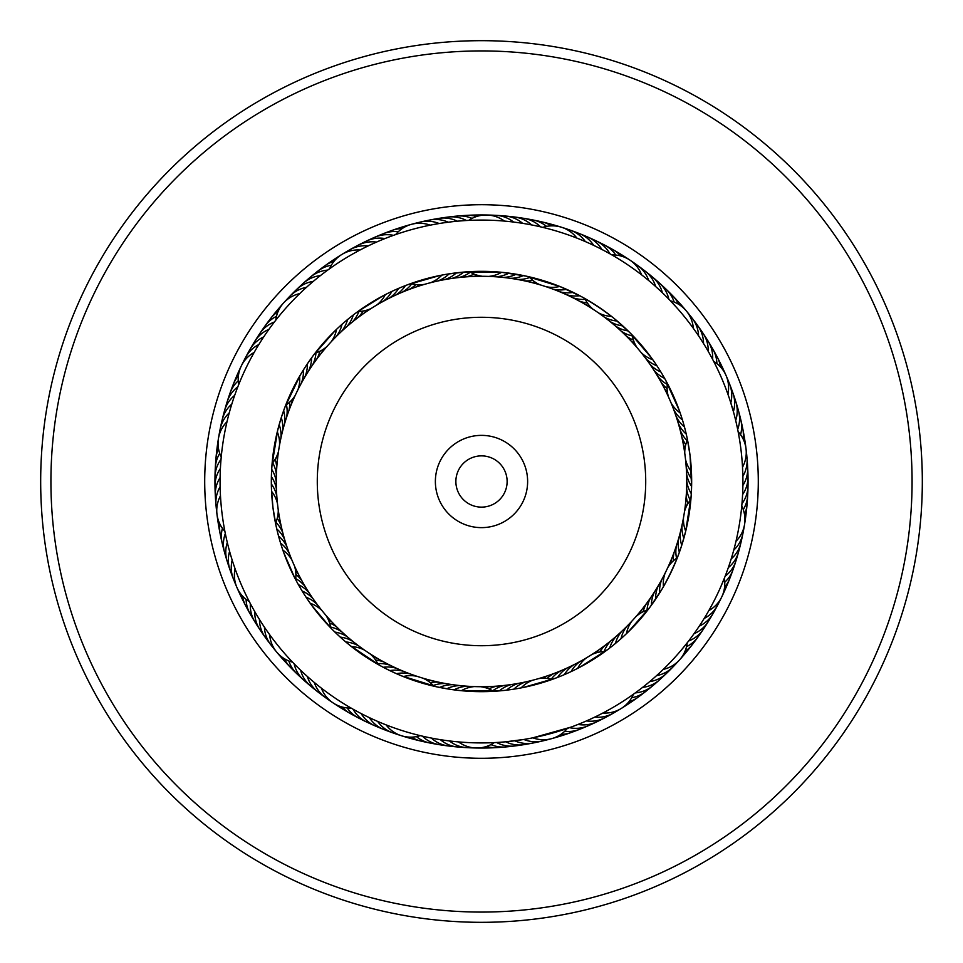 <?xml version="1.0" encoding="UTF-8"?>
<svg xmlns="http://www.w3.org/2000/svg" width="963" height="963" viewBox="0 0 963 963"><rect width="100%" height="100%" fill="white"/><g stroke="black" fill="none" stroke-linecap="round" stroke-linejoin="round"><path stroke-width="1.44" d="M276.285 481.5A205.215 205.215 0 0 1 481.5 276.285A205.215 205.215 0 0 1 686.715 481.5A205.215 205.215 0 0 1 481.5 686.715A205.215 205.215 0 0 1 276.285 481.5A205.215 205.215 0 0 1 481.5 276.285A205.215 205.215 0 0 1 686.715 481.5M435.372 481.5A46.128 46.128 0 0 0 481.5 527.628A46.128 46.128 0 0 0 527.628 481.5A46.128 46.128 0 0 0 481.5 435.372A46.128 46.128 0 0 0 435.372 481.5M455.872 481.5A25.628 25.628 0 0 0 481.5 507.128A25.628 25.628 0 0 0 507.128 481.5A25.628 25.628 0 0 0 481.5 455.872A25.628 25.628 0 0 0 455.872 481.5M536.632 742.28A266.546 266.546 0 0 1 220.72 536.632A266.546 266.546 0 0 1 426.368 220.72A266.546 266.546 0 0 1 742.28 426.368A266.546 266.546 0 0 1 536.632 742.28A266.546 266.546 0 0 0 742.28 426.368A266.546 266.546 0 0 0 426.368 220.72M572.672 912.792A440.825 440.825 0 0 1 50.208 572.672A440.825 440.825 0 0 1 390.328 50.208A440.825 440.825 0 0 1 912.792 390.328A440.825 440.825 0 0 1 572.672 912.792M570.553 902.764A430.569 430.569 0 0 1 60.236 570.553A430.569 430.569 0 0 1 392.447 60.236A430.569 430.569 0 0 1 902.764 392.447A430.569 430.569 0 0 1 570.553 902.764M232.408 402.173L231.818 404.063A30.756 30.756 54.6 0 0 221.382 424.755M229.784 410.924L229.266 412.838A30.756 30.756 -127.4 0 0 219.564 433.892M227.473 419.772L227.015 421.698A30.756 30.756 0 0 0 221.237 457.004M221.057 458.906L221.442 454.825M354.817 313.818L353.313 314.961A30.756 30.756 -90.7 0 1 346.632 326.818A30.756 30.756 0 0 0 353.313 314.961M314.817 280.113L313.324 281.365A30.756 30.756 87.3 0 0 293.354 293.137M349.039 318.344L347.571 319.547A30.756 30.756 -92.7 0 1 341.311 331.633M307.883 286.071L306.427 287.359A30.756 30.756 -94.7 0 0 286.89 299.83M343.406 323.074L341.997 324.326A30.756 30.756 85.3 0 1 336.159 336.629M301.154 292.258L299.746 293.607A30.756 30.756 0 0 0 283.519 303.044M274.599 321.714L277.127 318.488M337.953 327.998L336.581 329.298A30.756 30.756 0 0 1 331.176 341.793M311.579 357.827A30.756 30.756 0 0 1 308.509 371.092A30.756 30.756 -123.4 0 0 311.579 357.827L313.974 354.613M470.787 220.298L466.417 220.515A30.756 30.756 -55.9 0 0 443.377 218.011M488.626 276.405A30.756 30.756 0 0 0 501.615 272.3L463.709 272.096A30.756 30.756 -57.9 0 1 451.671 278.463A30.756 30.756 0 0 0 463.709 272.096M451.828 221.767L448.216 222.212A30.756 30.756 120.1 0 0 425.056 221.321M452.333 273.372L456.39 272.842A30.756 30.756 -59.9 0 1 444.593 279.631M442.763 222.971L439.176 223.536A30.756 30.756 -61.9 0 0 416.004 223.452M433.747 224.475L430.184 225.173A30.756 30.756 0 0 0 395.661 234.575M393.807 235.225L396.708 234.214M445.075 274.515L441.873 275.105A30.756 30.756 0 0 1 430.569 282.701M424.514 284.35A30.756 30.756 0 0 1 410.924 283.543L409.143 284.193M596.928 246.949L593.69 245.384A30.756 30.756 152.8 0 0 574.682 232.107M501.615 272.3L525.894 276.08L559.744 286.456L581.953 296.905C593.148 303.261 603.849 310.423 614.045 318.404L629.886 332.68L651.457 357.875M583.121 240.642L585.36 241.605A30.756 30.756 -29.2 0 0 565.907 229.001M574.646 237.235L576.909 238.114A30.756 30.756 0 0 0 542.783 227.364L538.209 226.305M542.097 227.208L544.817 227.87M668.527 397.033A30.756 30.756 0 0 1 667.395 383.467L664.59 378.327A30.756 30.756 7.5 0 1 653.793 370.021A30.756 30.756 0 0 0 664.59 378.327M705.398 346.56L703.532 343.514A30.756 30.756 -174.5 0 0 694.72 322.075M662.52 374.739L660.871 371.983A30.756 30.756 5.5 0 1 649.796 364.062M697.188 333.8L698.572 335.834A30.756 30.756 3.5 0 0 692.156 318.187M658.68 368.468L656.935 365.784A30.756 30.756 -176.5 0 1 645.583 358.248M691.891 326.349L693.348 328.335A30.756 30.756 0 0 0 670.453 300.841L667.142 297.447M669.935 300.312L677.049 308.016M654.611 362.341L652.782 359.717A30.756 30.756 0 0 1 641.177 352.59M637.157 347.763A30.756 30.756 0 0 1 632.246 335.076L629.886 332.68M736.551 538.847L735.985 541.29A30.756 30.756 0 0 0 741.763 505.984L741.967 503.721A30.756 30.756 42.3 0 0 748.01 485.93M742.678 492.683L742.593 494.597A30.756 30.756 0 0 0 747.553 471.954A30.756 30.756 -139.8 0 1 742.593 494.597M738.489 433.567L738.127 431.677A30.756 30.756 0 0 1 742.521 467.187L742.882 485.46A30.756 30.756 -141.8 0 0 747.059 462.661M742.906 479.851L742.87 476.324A30.756 30.756 36.2 0 0 747.011 458.003M275.948 525.28L272.962 507.597A210.163 210.163 0 0 0 507.597 690.038A210.163 210.163 0 0 0 690.038 455.403L691.603 486.195M684.753 453.152A30.756 30.756 0 0 1 687.486 439.814L690.038 455.403A210.163 210.163 0 0 0 455.403 272.962A210.163 210.163 0 0 0 272.962 507.597L271.506 489.722M700.643 624.036L699.246 626.155A30.756 30.756 -109 0 0 715.088 609.23M680.468 531.769A30.756 30.756 38.2 0 0 681.732 545.323L678.53 554.604C673.847 566.581 668.274 578.197 661.834 589.428L649.965 607.147L628.105 632.077M702.328 621.412L704.17 618.451A30.756 30.756 69 0 0 719.409 600.984M710.068 608.375L708.828 610.578A30.756 30.756 0 0 0 724.32 578.33L726.066 573.852M724.621 577.583L720.577 587.249M538.498 678.65A30.756 30.756 0 0 1 552.088 679.457L557.565 677.41A30.756 30.756 105.7 0 1 567.327 667.913A30.756 30.756 0 0 0 557.565 677.41M583.301 722.286L586.479 720.914A30.756 30.756 -76.3 0 0 608.953 715.244M561.489 675.845L564.378 674.63A30.756 30.756 103.7 0 1 573.792 664.795M591.655 718.579L594.785 717.098A30.756 30.756 101.7 0 0 617.054 710.634M568.242 672.92L571.071 671.608A30.756 30.756 -78.3 0 1 580.135 661.461M605.221 711.789L602.958 712.993A30.756 30.756 0 0 0 633.425 694.239L637.337 691.386M634.111 693.745L631.836 695.37M574.875 669.779L577.668 668.37A30.756 30.756 0 0 1 586.371 657.898M591.715 654.611A30.756 30.756 0 0 1 604.981 651.554L609.687 648.039A30.756 30.756 73 0 1 616.38 636.17A30.756 30.756 0 0 0 609.687 648.039M433.928 738.549L431.376 738.067A30.756 30.756 0 0 0 453.079 746.205A30.756 30.756 -41.6 0 1 431.376 738.067M438.695 739.391L440.38 739.668A30.756 30.756 -43.6 0 0 462.348 747.035M499.303 690.904A30.756 30.756 0 0 1 511.341 684.537A30.756 30.756 105.7 0 0 499.303 690.904L461.373 690.688L450.997 689.436L437.25 686.944L401.703 675.918M447.747 740.728L449.432 740.944A30.756 30.756 134.4 0 0 471.653 747.553M460.531 742.076L458.52 741.907A30.756 30.756 0 0 0 494.296 742.605L492.394 742.69M306.078 675.328L307.329 676.447A30.756 30.756 -10.8 0 0 321.835 694.54M312.963 681.335L314.251 682.418A30.756 30.756 167.2 0 0 329.382 699.993M320.053 687.113L321.377 688.148A30.756 30.756 0 0 0 351.098 708.07M353.024 709.165L349.473 707.119M224.535 529.542L225.318 533.562A30.756 30.756 -154.1 0 0 226.124 556.734M276.393 527.303L276.754 528.916A30.756 30.756 -156.1 0 1 284.771 539.918A30.756 30.756 0 0 0 276.754 528.916M228.7 548.091L229.579 551.342A30.756 30.756 21.9 0 0 231.999 574.393M278.126 534.453L278.548 536.042A30.756 30.756 -158.1 0 1 286.938 546.767M231.686 558.528L232.179 560.105A30.756 30.756 -160.1 0 0 233.371 578.847M279.703 540.183L279.956 541.05M280.101 541.531L277.777 533.093M270.085 327.733L268.93 329.334A30.756 30.756 -123.4 0 0 263.693 332.163A30.756 30.756 0 0 0 254.665 341.54A30.756 30.756 56.6 0 1 263.693 332.163M304.753 377.207A30.756 30.756 -125.4 0 0 307.366 363.845L312.71 356.298M264.837 335.22L263.742 336.869A30.756 30.756 -125.4 0 0 258.614 339.867A30.756 30.756 54.6 0 0 247.9 353.794M301.214 383.455A30.756 30.756 52.6 0 0 303.357 370.009L308.437 362.269M259.866 342.888L258.818 344.561A30.756 30.756 52.6 0 0 253.799 347.739A30.756 30.756 -127.4 0 0 243.579 362.04M297.904 389.81A30.756 30.756 0 0 0 299.565 376.304L304.368 368.396M237.969 386.464L239.486 382.66M255.147 350.713L254.16 352.434A30.756 30.756 0 0 0 238.668 384.682M285.012 406.952L300.528 374.655M391.267 236.152L394.613 234.948M382.744 239.45L384.935 238.571A30.756 30.756 -90.7 0 0 379.013 238.114A30.756 30.756 0 0 0 366.337 241.123A30.756 30.756 89.3 0 1 379.013 238.114M378.29 241.316L376.509 242.098A30.756 30.756 -92.7 0 0 370.562 241.845A30.756 30.756 87.3 0 0 354.035 247.768M369.961 245.071L368.203 245.914A30.756 30.756 85.3 0 0 362.257 245.866A30.756 30.756 -94.7 0 0 345.934 252.366M327.986 269.905L331.32 267.533M361.763 249.116L360.03 250.019A30.756 30.756 0 0 0 329.563 268.773M371.273 308.401A30.756 30.756 0 0 1 358.007 311.458L383.382 295.653M523.415 275.562A30.756 30.756 0 0 1 510.065 278.283A30.756 30.756 -57.9 0 0 523.415 275.562L529.156 276.814A30.756 30.756 0 0 0 540.147 284.843M529.253 224.475L531.6 224.933A30.756 30.756 -57.9 0 0 526.869 221.346A30.756 30.756 0 0 0 514.579 217.012A30.756 30.756 122.1 0 1 526.869 221.346M520.814 223.055L522.608 223.332A30.756 30.756 -59.9 0 0 517.745 219.913A30.756 30.756 120.1 0 0 500.628 215.953M511.75 221.839L513.556 222.056A30.756 30.756 118.1 0 0 508.572 218.806A30.756 30.756 -61.9 0 0 491.335 215.447M502.65 220.936L504.468 221.093A30.756 30.756 0 0 0 468.692 220.395M660.594 291.067L662.363 292.752A30.756 30.756 -25.2 0 0 660.317 287.167A30.756 30.756 0 0 0 652.324 276.887A30.756 30.756 154.8 0 1 660.317 287.167M646.859 279.017L648.737 280.57A30.756 30.756 150.8 0 0 646.305 275.141A30.756 30.756 -29.2 0 0 633.606 263.007M611.276 254.569L613.696 255.965M639.673 273.36L641.599 274.84M730.062 400.536L733.409 411.646A30.756 30.756 5.5 0 0 734.504 405.796A30.756 30.756 -174.5 0 0 732.879 392.868M713.342 360.728L714.618 363.207M727.077 391.893L727.908 394.216A30.756 30.756 0 0 0 713.691 361.378L711.476 357.189M665.794 380.493L679.397 410.756M679.372 552.293A30.756 30.756 0 0 1 678.59 538.702A30.756 30.756 40.2 0 0 679.372 552.293L677.314 557.794A30.756 30.756 0 0 0 667.804 567.544M729.135 565.245L728.329 567.604A30.756 30.756 40.2 0 0 732.554 563.427A30.756 30.756 0 0 0 738.585 551.883A30.756 30.756 -139.8 0 1 732.554 563.427M731.916 556.53L731.194 558.925A30.756 30.756 38.2 0 0 735.263 554.604A30.756 30.756 -141.8 0 0 741.618 538.221M686.571 473.7A30.756 30.756 38.2 0 0 691.603 486.339L691.145 496.138L685.704 531.179L681.732 545.335M734.384 547.73L733.746 550.15A30.756 30.756 -143.8 0 0 737.67 545.684A30.756 30.756 36.2 0 0 743.436 529.096M741.835 505.214L741.57 507.995M658.463 673.919L656.585 675.629A30.756 30.756 -111 0 0 662.303 673.992A30.756 30.756 69 0 0 676.122 663.158M687.714 642.165L681.106 650.302M665.072 667.612L663.266 669.381A30.756 30.756 0 0 0 687.221 642.803M547.02 739.536A30.756 30.756 101.7 0 1 529.53 741.185A30.756 30.756 -78.3 0 1 523.836 739.464L505.707 741.799A30.756 30.756 105.7 0 0 511.269 743.905A30.756 30.756 0 0 0 524.269 744.592A30.756 30.756 -74.3 0 1 511.269 743.905M570.987 727.125L532.828 737.827A30.756 30.756 0 0 0 567.351 728.413L570.987 727.125M555.326 678.265L523.439 687.426M383.274 667.287A30.756 30.756 0 0 1 396.84 668.442A30.756 30.756 138.4 0 0 383.274 667.287L378.11 664.47A30.756 30.756 0 0 0 369.816 653.672M359.62 712.764L361.137 713.559A30.756 30.756 138.4 0 0 364.676 718.338A30.756 30.756 0 0 0 375.245 725.946M403.425 671.283A30.756 30.756 136.4 0 0 389.822 670.609L381.781 666.492M367.782 716.881L369.323 717.628A30.756 30.756 136.4 0 0 373.03 722.274A30.756 30.756 -43.6 0 0 388.33 730.893M410.106 673.895A30.756 30.756 -45.6 0 0 396.491 673.703L388.306 669.863M376.076 720.721L377.652 721.407A30.756 30.756 -45.6 0 0 381.517 725.921A30.756 30.756 134.4 0 0 397.105 733.999M416.871 676.279A30.756 30.756 0 0 0 403.268 676.556L394.95 673.005M421.072 735.84L418.363 735.178M384.502 724.26L386.103 724.886A30.756 30.756 0 0 0 420.229 735.636M253.955 610.193L254.786 611.649A30.756 30.756 171.2 0 0 255.171 617.584A30.756 30.756 0 0 0 259.95 629.694A30.756 30.756 -8.8 0 1 255.171 617.584M301.275 589.597L297.591 583.229M258.59 618.065L259.468 619.498A30.756 30.756 169.2 0 0 260.07 625.408A30.756 30.756 -10.8 0 0 268.292 640.937M305.163 595.832L300.552 588.393M263.501 625.781L264.44 627.178A30.756 30.756 -12.8 0 0 265.234 633.064A30.756 30.756 167.2 0 0 273.998 648.292M309.267 601.923L304.886 595.411M294.088 663.76L291.259 660.799M268.677 633.305L269.664 634.677A30.756 30.756 0 0 0 292.559 662.171M325.843 615.237A30.756 30.756 0 0 1 330.754 627.936L311.639 605.246M271.698 469.33A30.756 30.756 0 0 1 276.285 482.138A30.756 30.756 -156.1 0 0 271.698 469.33L272.12 463.456A30.756 30.756 0 0 0 278.5 451.43M220.503 466.79L220.407 468.415A30.756 30.756 -156.1 0 0 217.53 473.615A30.756 30.756 0 0 0 215.002 486.399A30.756 30.756 23.9 0 1 217.53 473.615M276.429 489.312A30.756 30.756 -158.1 0 0 271.397 476.673L271.795 467.693M276.826 496.487A30.756 30.756 19.9 0 0 271.361 484.016L271.385 476.926M277.476 503.625A30.756 30.756 0 0 0 271.578 491.359L271.349 483.125M234.539 567.219L235.08 568.772A30.756 30.756 0 0 0 249.309 601.61M250.344 603.596L248.466 599.949M282.315 548.537L282.845 550.09A30.756 30.756 0 0 1 291.97 560.201M294.473 565.955A30.756 30.756 0 0 1 295.605 579.521L296.604 581.399M220.395 494.2L220.479 495.837A30.756 30.756 0 0 0 224.873 531.335M353.108 641.587A30.756 30.756 169.2 0 0 340.252 637.109L333.704 630.909M364.604 650.169A30.756 30.756 0 0 0 351.471 646.606L344.513 640.877M612.998 645.439L615.441 643.453A30.756 30.756 71 0 1 621.701 631.367M624.132 635.845L626.432 633.69A30.756 30.756 0 0 1 631.824 621.195M651.409 605.185A30.756 30.756 0 0 1 654.479 591.92A30.756 30.756 73 0 0 651.409 605.185L649.965 607.147M503.517 690.507L506.622 690.158A30.756 30.756 103.7 0 1 518.419 683.369M518.07 688.449L521.139 687.883A30.756 30.756 0 0 1 532.443 680.299M294.702 577.8L283.652 552.389M297.603 583.229L298.422 584.685A30.756 30.756 171.2 0 1 309.207 592.991A30.756 30.756 0 0 0 298.422 584.685M510.811 689.604L513.893 689.147A30.756 30.756 -78.3 0 1 525.461 681.96M618.643 640.744L621.015 638.674A30.756 30.756 -111 0 1 626.853 626.371M379.952 665.493L350.171 645.571M358.778 645.98A30.756 30.756 -12.8 0 0 345.777 641.96L339.024 635.989M439.573 687.438A30.756 30.756 0 0 1 452.923 684.717A30.756 30.756 138.4 0 0 439.573 687.438L433.856 686.186A30.756 30.756 0 0 0 422.865 678.157M607.761 649.507L579.75 667.275M691.302 493.682A30.756 30.756 0 0 1 686.715 480.874A30.756 30.756 40.2 0 0 691.302 493.682L690.88 499.52A30.756 30.756 0 0 0 684.5 511.558M235.333 393.506L235.923 391.893M321.955 274.407L323.327 273.372M607.785 252.607L611.89 254.918A30.756 30.756 0 0 1 641.599 274.852M599.708 248.334L605.053 251.126M658.319 288.96L655.659 286.541A30.756 30.756 -27.2 0 0 653.42 281.04A30.756 30.756 152.8 0 0 641.153 268.46M738.127 431.677L737.682 429.414A30.756 30.756 -170.5 0 0 739.175 423.672A30.756 30.756 9.5 0 0 736.876 406.254M736.502 423.961L735.696 420.494A30.756 30.756 7.5 0 0 736.996 414.692A30.756 30.756 0 0 0 735.828 401.715M731.868 406.29L730.809 402.883A30.756 30.756 -176.5 0 0 731.699 396.997A30.756 30.756 3.5 0 0 727.595 379.928M740.896 449.047A261.418 261.418 0 0 0 449.047 222.104A261.418 261.418 0 0 0 222.104 513.953A261.418 261.418 0 0 0 513.953 740.896A261.418 261.418 0 0 0 740.896 449.047M220.19 474.193L220.118 477.552A30.756 30.756 -158.1 0 0 217.421 482.848A30.756 30.756 21.9 0 0 215.941 500.351M220.094 483.33L220.13 486.7A30.756 30.756 19.9 0 0 217.626 492.081A30.756 30.756 -160.1 0 0 216.759 509.632M511.353 741.209L514.796 740.788A30.756 30.756 103.7 0 0 520.417 742.702A30.756 30.756 -76.3 0 0 537.956 741.679M494.296 742.605L496.595 742.485A30.756 30.756 -72.3 0 0 502.072 744.784A30.756 30.756 107.7 0 0 519.635 744.989M647.004 683.862L649.688 681.623A30.756 30.756 71 0 0 655.454 680.191A30.756 30.756 -109 0 0 669.658 669.851M639.817 689.52L642.586 687.389A30.756 30.756 73 0 0 648.412 686.15A30.756 30.756 0 0 0 659.715 679.697A30.756 30.756 -107 0 1 648.412 686.15M299.409 669.068L298.181 667.877M580.424 723.478L574.815 725.693M695.527 631.608L692.012 636.507M283.628 410.695A30.756 30.756 0 0 1 284.422 424.286A30.756 30.756 -123.4 0 0 283.628 410.695L285.674 405.218A30.756 30.756 0 0 0 295.184 395.468M280.907 438.201A30.756 30.756 52.6 0 0 279.162 424.695L281.858 415.847M271.963 465.322L277.753 429.955M313.962 354.625L335.004 330.815M407.818 284.687L439.706 275.538M579.738 295.713A30.756 30.756 0 0 1 566.172 294.57A30.756 30.756 -25.2 0 0 579.738 295.713L584.878 298.53A30.756 30.756 0 0 0 593.172 309.328M407.18 284.916L405.423 285.602A30.756 30.756 -90.7 0 1 395.661 295.099A30.756 30.756 0 0 0 405.423 285.602M393.626 290.597L391.917 291.392A30.756 30.756 85.3 0 1 382.853 301.551M686.788 436.504L686.234 434.072A30.756 30.756 7.5 0 1 678.217 423.07A30.756 30.756 0 0 0 686.234 434.072M683.345 422.95L682.418 419.88A30.756 30.756 -176.5 0 1 673.655 409.468M681.166 415.932L680.143 412.898A30.756 30.756 0 0 1 671.018 402.787M685.259 430.04L684.452 426.946A30.756 30.756 5.5 0 1 676.062 416.221M387.006 293.787L385.32 294.642A30.756 30.756 0 0 1 376.617 305.115M401.643 287.106L398.61 288.37A30.756 30.756 -92.7 0 1 389.196 298.205M447.879 274.046L465.562 271.939M279.511 445.243A30.756 30.756 0 0 0 277.296 431.809L279.691 422.865M282.544 431.219A30.756 30.756 -125.4 0 0 281.268 417.653L284.278 408.914M315.106 353.12A30.756 30.756 0 0 0 326.975 346.451M275.791 320.185A30.756 30.756 0 0 1 283.495 303.056M300.059 286.673A30.756 30.756 89.3 0 1 320.426 275.611A30.756 30.756 0 0 0 300.059 286.673M352.121 322.196A30.756 30.756 91.3 0 0 358.91 311.434M306.98 280.45A30.756 30.756 -88.7 0 1 327.721 270.097M357.779 317.778A30.756 30.756 93.3 0 0 363.087 311.013M314.119 274.467A30.756 30.756 -86.7 0 1 331.308 265.258M363.569 313.553A30.756 30.756 -84.6 0 0 366.855 310.122A30.756 30.756 0 0 1 363.569 313.553M321.461 268.749A30.756 30.756 95.4 0 1 334.125 261.202A30.756 30.756 0 0 0 321.461 268.749M369.515 309.532A30.756 30.756 -82.6 0 0 370.31 308.834M328.997 263.284A30.756 30.756 97.4 0 1 337.423 257.759M362.281 243.458A30.756 30.756 89.3 0 1 366.313 241.135A30.756 30.756 0 0 0 362.281 243.458M393.494 235.345A30.756 30.756 91.3 0 0 387.583 234.683A30.756 30.756 -88.7 0 0 370.671 239.438M402.233 292.21A30.756 30.756 91.3 0 0 411.791 283.784M398.309 231.722A30.756 30.756 93.3 0 0 396.275 231.541A30.756 30.756 -86.7 0 0 379.205 235.706M408.902 289.55A30.756 30.756 93.3 0 0 415.908 284.554M415.655 287.13A30.756 30.756 -84.6 0 0 419.784 284.759A30.756 30.756 0 0 1 415.655 287.13M387.86 232.276A30.756 30.756 95.4 0 1 402.161 228.604A30.756 30.756 0 0 0 387.86 232.276M422.492 284.952A30.756 30.756 -82.6 0 0 423.467 284.506M396.636 229.158A30.756 30.756 97.4 0 1 406.29 226.233M546.141 286.721A30.756 30.756 0 0 0 559.744 286.456M685.524 459.387A30.756 30.756 0 0 0 691.434 471.653M665.096 573.202A30.756 30.756 0 0 0 663.423 586.708M493.441 691.314A30.756 30.756 0 0 0 480.633 686.715M474.35 686.595A30.756 30.756 0 0 0 461.373 690.688M469.547 271.686A30.756 30.756 0 0 0 482.355 276.285M598.384 312.819A30.756 30.756 0 0 0 611.517 316.394M683.489 517.745A30.756 30.756 0 0 0 685.704 531.179M647.906 609.868A30.756 30.756 0 0 0 636.025 616.537M321.835 610.422A30.756 30.756 0 0 0 310.23 603.295M275.514 523.198A30.756 30.756 0 0 0 278.247 509.86M437.551 281.04A30.756 30.756 118.1 0 0 449.119 273.853M552.906 289.105A30.756 30.756 150.8 0 0 566.521 289.309M689.014 314.72A30.756 30.756 3.5 0 1 692.144 318.175M686.174 466.525A30.756 30.756 -143.8 0 0 691.639 478.996M746.241 453.392A30.756 30.756 36.2 0 1 746.999 457.991M661.774 579.557A30.756 30.756 -111 0 0 659.643 593.003M467.187 686.222A30.756 30.756 -45.6 0 0 454.067 689.857M289.333 553.52A30.756 30.756 19.9 0 0 280.57 543.108M235.405 583.06A30.756 30.756 -160.1 0 1 233.371 578.859M559.587 291.717A30.756 30.756 -27.2 0 0 573.19 292.391M658.235 585.805A30.756 30.756 71 0 0 655.634 599.167M460.037 685.596A30.756 30.756 136.4 0 0 446.808 688.774M434.193 219.504A30.756 30.756 122.1 0 1 457.305 221.201A30.756 30.756 0 0 0 434.193 219.504M583.349 235.526A30.756 30.756 154.8 0 1 601.875 249.441A30.756 30.756 0 0 0 583.349 235.526M700.161 329.635A30.756 30.756 -172.5 0 1 708.226 351.363A30.756 30.756 0 0 0 700.161 329.635M710.477 617.319A30.756 30.756 -107 0 1 694.058 633.678A30.756 30.756 0 0 0 710.477 617.319M600.707 719.554A30.756 30.756 -74.3 0 1 578.041 724.441A30.756 30.756 0 0 0 600.707 719.554M347.583 637A30.756 30.756 171.2 0 0 334.895 632.077A30.756 30.756 0 0 1 347.583 637M314.48 688.822A30.756 30.756 -8.8 0 1 300.625 670.236A30.756 30.756 0 0 0 314.48 688.822M228.905 565.618A30.756 30.756 23.9 0 1 227.292 542.494A30.756 30.756 0 0 0 228.905 565.618M223.524 415.703A30.756 30.756 56.6 0 1 234.671 395.372A30.756 30.756 0 0 0 223.524 415.703M458.785 277.549A30.756 30.756 124.1 0 0 470.317 272.156M572.66 297.639A30.756 30.756 156.8 0 0 585.275 299.349M591.884 239.233A30.756 30.756 -23.2 0 1 609.916 253.799M657.597 376.112A30.756 30.756 -170.5 0 0 667.275 384.369M705.337 337.363A30.756 30.756 9.5 0 1 712.632 359.368M686.619 488.048A30.756 30.756 -137.7 0 0 690.302 500.218M747.733 481.271A30.756 30.756 42.3 0 1 748.01 485.918M650.519 597.903A30.756 30.756 -105 0 0 647.028 610.133M705.59 625.24A30.756 30.756 75 0 1 688.605 641.009M560.755 670.802A30.756 30.756 -72.3 0 0 551.209 679.216M592.305 723.574A30.756 30.756 107.7 0 1 588.188 725.765M588.176 725.765A30.756 30.756 107.7 0 1 569.494 727.667M445.833 683.598A30.756 30.756 -39.6 0 0 433.254 685.512M443.847 745.049A30.756 30.756 140.4 0 1 422.444 736.153M342.238 632.234A30.756 30.756 -6.8 0 0 330.61 627.045M307.329 682.851A30.756 30.756 173.2 0 1 294.136 663.796M282.857 533.008A30.756 30.756 25.9 0 0 275.887 522.355M286.541 417.436A30.756 30.756 58.6 0 0 286.432 404.713M225.992 406.723A30.756 30.756 -121.4 0 1 237.837 386.801M465.936 276.875A30.756 30.756 126.1 0 0 474.049 274.058M452.61 216.844A30.756 30.756 -53.9 0 1 457.208 216.061M457.232 216.061A30.756 30.756 -53.9 0 1 472.051 218.384M579.028 300.938A30.756 30.756 158.8 0 0 587.382 302.96M600.286 243.242A30.756 30.756 -21.2 0 1 615.802 255.051M661.172 382.335A30.756 30.756 -168.5 0 0 667.106 388.546M710.237 345.284A30.756 30.756 11.5 0 1 716.905 363.605M686.258 495.211A30.756 30.756 -135.7 0 0 687.895 503.649M747.577 490.576A30.756 30.756 44.3 0 1 743.28 509.596M646.342 603.741A30.756 30.756 -103 0 0 643.152 611.722M700.426 632.98A30.756 30.756 77 0 1 686.535 646.667M554.086 673.45A30.756 30.756 -70.3 0 0 547.092 678.446M583.783 727.294A30.756 30.756 109.7 0 1 579.594 729.34M579.57 729.34A30.756 30.756 109.7 0 1 564.691 731.29M438.791 682.225A30.756 30.756 -37.6 0 0 430.196 682.635M434.65 743.58A30.756 30.756 142.4 0 1 430.028 743.027M430.004 743.027A30.756 30.756 142.4 0 1 416.437 736.611M337.05 627.262A30.756 30.756 -4.8 0 0 329.599 622.977M300.396 676.64A30.756 30.756 175.2 0 1 288.84 660.943M281.172 526.027A30.756 30.756 27.9 0 0 277.236 518.395M223.645 547.754A30.756 30.756 -152.1 0 1 222.417 528.29M288.9 410.659A30.756 30.756 60.6 0 0 289.707 402.101M228.761 397.827A30.756 30.756 -119.4 0 1 238.246 380.794M473.098 276.453A30.756 30.756 -51.9 0 0 477.708 275.346A30.756 30.756 0 0 1 473.098 276.453M461.891 215.989A30.756 30.756 128.1 0 1 476.625 216.494A30.756 30.756 0 0 0 461.891 215.989M585.287 304.464A30.756 30.756 -19.2 0 0 589.765 306.017A30.756 30.756 0 0 1 585.287 304.464M608.544 247.539A30.756 30.756 160.8 0 1 620.666 255.929A30.756 30.756 0 0 0 608.544 247.539M664.53 388.679A30.756 30.756 13.5 0 0 667.443 392.41A30.756 30.756 0 0 1 664.53 388.679M714.859 353.361A30.756 30.756 -166.5 0 1 720.529 366.975A30.756 30.756 0 0 0 714.859 353.361M685.656 502.361A30.756 30.756 46.3 0 0 686.089 507.08A30.756 30.756 0 0 1 685.656 502.361M747.095 499.869A30.756 30.756 -133.7 0 1 744.507 514.386A30.756 30.756 0 0 0 747.095 499.869M641.972 609.423A30.756 30.756 79 0 0 639.781 613.636A30.756 30.756 0 0 1 641.972 609.423M694.997 640.551A30.756 30.756 -101 0 1 684.97 651.361A30.756 30.756 0 0 0 694.997 640.551M547.333 675.87A30.756 30.756 111.7 0 0 543.216 678.229A30.756 30.756 0 0 1 547.333 675.87M575.128 730.724A30.756 30.756 -68.3 0 1 560.839 734.396A30.756 30.756 0 0 0 575.128 730.724M431.797 680.612A30.756 30.756 144.4 0 0 427.054 680.372A30.756 30.756 0 0 1 431.797 680.612M425.514 741.775A30.756 30.756 -35.6 0 1 411.514 737.14A30.756 30.756 0 0 0 425.514 741.775M332.042 622.122A30.756 30.756 177.2 0 0 328.178 619.365A30.756 30.756 0 0 1 332.042 622.122M293.691 670.188A30.756 30.756 -2.8 0 1 284.41 658.728A30.756 30.756 0 0 0 293.691 670.188M279.739 518.997A30.756 30.756 -150.1 0 0 277.982 514.591A30.756 30.756 0 0 1 279.739 518.997M221.49 538.702A30.756 30.756 29.9 0 1 219.889 524.041A30.756 30.756 0 0 0 221.49 538.702M291.488 403.966A30.756 30.756 -117.4 0 0 292.403 399.308A30.756 30.756 0 0 1 291.488 403.966M231.842 389.052A30.756 30.756 62.6 0 1 238.415 375.847A30.756 30.756 0 0 0 231.842 389.052M480.272 276.285A30.756 30.756 -49.9 0 0 481.307 276.14M471.184 215.471A30.756 30.756 130.1 0 1 481.259 215.387M591.414 308.196A30.756 30.756 -17.2 0 0 592.365 308.642M616.645 252.125A30.756 30.756 162.8 0 1 625.168 257.494M667.66 395.131A30.756 30.756 15.5 0 0 668.226 396.022M719.205 361.594A30.756 30.756 -164.5 0 1 723.466 370.731M684.801 509.487A30.756 30.756 48.3 0 0 684.801 510.546M746.289 509.15A30.756 30.756 -131.7 0 1 744.941 519.129M637.398 614.96A30.756 30.756 81 0 0 636.82 615.839M689.315 647.918A30.756 30.756 -99 0 1 682.779 655.586M540.496 678.06A30.756 30.756 113.7 0 0 539.533 678.494M566.352 733.842A30.756 30.756 -66.3 0 1 556.71 736.767M424.864 678.746A30.756 30.756 146.4 0 0 423.828 678.59M416.449 739.656A30.756 30.756 -33.6 0 1 406.759 736.9M327.215 616.814A30.756 30.756 179.2 0 0 326.421 616.127M287.203 663.507A30.756 30.756 -0.8 0 1 280.546 655.947M278.548 511.919A30.756 30.756 -148.1 0 0 278.259 510.908M219.648 529.578A30.756 30.756 31.9 0 1 218.132 519.611M294.317 397.37A30.756 30.756 -115.4 0 0 294.618 396.359M235.225 380.373A30.756 30.756 64.6 0 1 239.33 371.176M495.801 276.778A30.756 30.756 118.1 0 0 508.909 273.131M604.21 317.008A30.756 30.756 150.8 0 0 617.211 321.04M682.105 524.787A30.756 30.756 -143.8 0 0 683.838 538.293M317.417 604.752A30.756 30.756 -12.8 0 0 306.078 597.229M502.951 277.404A30.756 30.756 -59.9 0 0 516.18 274.226M609.88 321.401A30.756 30.756 -27.2 0 0 622.736 325.879M730.989 388.595A30.756 30.756 -174.5 0 1 732.867 392.856M313.216 598.95A30.756 30.756 169.2 0 0 302.141 591.029M509.896 216.795A30.756 30.756 122.1 0 1 514.555 217.012A30.756 30.756 0 0 0 509.896 216.795M615.405 325.988A30.756 30.756 -25.2 0 0 628.093 330.911A30.756 30.756 0 0 1 615.405 325.988M648.508 274.166A30.756 30.756 154.8 0 1 652.3 276.875A30.756 30.756 0 0 0 648.508 274.166M735.816 401.691A30.756 30.756 0 0 0 734.083 397.37A30.756 30.756 -172.5 0 1 736.996 414.692M739.476 547.285A30.756 30.756 -139.8 0 1 738.585 551.859A30.756 30.756 0 0 0 739.476 547.285M662.953 676.315A30.756 30.756 -107 0 1 659.739 679.685A30.756 30.756 0 0 0 662.953 676.315M528.831 743.484A30.756 30.756 -74.3 0 1 524.293 744.58A30.756 30.756 0 0 0 528.831 743.484M375.269 725.958A30.756 30.756 0 0 0 379.675 727.486A30.756 30.756 -41.6 0 1 364.676 718.338M262.851 633.389A30.756 30.756 -8.8 0 1 259.974 629.718A30.756 30.756 0 0 0 262.851 633.389M215.447 491.058A30.756 30.756 23.9 0 1 215.002 486.423A30.756 30.756 0 0 0 215.447 491.058M252.511 345.705A30.756 30.756 56.6 0 1 254.641 341.564A30.756 30.756 0 0 0 252.511 345.705M540.544 226.835A30.756 30.756 124.1 0 0 535.934 223.091A30.756 30.756 -55.9 0 0 519.141 217.939M517.155 279.402A30.756 30.756 124.1 0 0 529.746 277.476M668.852 299.192A30.756 30.756 156.8 0 0 666.998 293.534A30.756 30.756 -23.2 0 0 655.659 280.137M620.762 330.766A30.756 30.756 156.8 0 0 632.39 335.955M680.143 429.98A30.756 30.756 -170.5 0 0 687.125 440.633M725.163 576.187A30.756 30.756 -137.7 0 0 729.533 572.154A30.756 30.756 42.3 0 0 737.02 556.265M676.459 545.552A30.756 30.756 -137.7 0 0 676.58 558.299M635.291 692.891A30.756 30.756 -105 0 0 641.153 691.867A30.756 30.756 75 0 0 656.032 682.538M610.879 640.792A30.756 30.756 -105 0 0 604.09 651.566M504.227 685.451A30.756 30.756 -72.3 0 0 492.683 690.844M353.096 709.213A30.756 30.756 -39.6 0 0 356.466 714.113A30.756 30.756 140.4 0 0 371.128 723.779M390.352 665.361A30.756 30.756 -39.6 0 0 377.725 663.663M250.368 603.645A30.756 30.756 -6.8 0 0 250.561 609.591A30.756 30.756 173.2 0 0 257.675 625.649M305.415 586.9A30.756 30.756 -6.8 0 0 295.713 578.643M221.033 459.303A30.756 30.756 25.9 0 0 217.963 464.395A30.756 30.756 -154.1 0 0 215.267 481.753M276.381 474.964A30.756 30.756 25.9 0 0 272.685 462.77M274.383 322.003A30.756 30.756 58.6 0 0 269.05 324.639A30.756 30.756 -121.4 0 0 257.398 337.772M312.481 365.109A30.756 30.756 58.6 0 0 315.96 352.855M546.563 226.389A30.756 30.756 126.1 0 0 544.938 225.149A30.756 30.756 -53.9 0 0 528.326 219.42M524.197 280.775A30.756 30.756 126.1 0 0 532.804 280.353M674.16 302.069A30.756 30.756 158.8 0 0 673.462 300.143A30.756 30.756 -21.2 0 0 662.592 286.348M625.938 335.726A30.756 30.756 158.8 0 0 633.401 340.023M740.583 434.71A30.756 30.756 -168.5 0 0 741.041 432.712A30.756 30.756 11.5 0 0 739.343 415.234M681.828 436.961A30.756 30.756 -168.5 0 0 685.776 444.605M724.754 582.206A30.756 30.756 -135.7 0 0 726.222 580.773A30.756 30.756 44.3 0 0 734.251 565.149M674.112 552.329A30.756 30.756 -135.7 0 0 673.293 560.899M631.692 697.73A30.756 30.756 -103 0 0 633.702 697.32A30.756 30.756 77 0 0 648.893 688.521M605.233 645.222A30.756 30.756 -103 0 0 599.925 651.987M490.949 744.604A30.756 30.756 -70.3 0 0 492.851 745.338A30.756 30.756 109.7 0 0 510.402 746.156M497.077 686.125A30.756 30.756 -70.3 0 0 488.951 688.942M347.198 707.937A30.756 30.756 -37.6 0 0 348.413 709.599A30.756 30.756 142.4 0 0 362.726 719.77M383.984 662.062A30.756 30.756 -37.6 0 0 375.606 660.04M246.095 599.383A30.756 30.756 -4.8 0 0 246.215 601.43A30.756 30.756 175.2 0 0 252.763 617.728M301.84 580.677A30.756 30.756 -4.8 0 0 295.894 574.454M219.733 453.404A30.756 30.756 27.9 0 0 218.733 455.186A30.756 30.756 -152.1 0 0 215.423 472.448M276.742 467.801A30.756 30.756 27.9 0 0 275.105 459.351M276.477 316.346A30.756 30.756 60.6 0 0 274.66 317.309A30.756 30.756 -119.4 0 0 262.562 330.032M316.646 359.271A30.756 30.756 60.6 0 0 319.848 351.278M531.191 282.388A30.756 30.756 -51.9 0 0 535.946 282.628A30.756 30.756 0 0 1 531.191 282.388M537.462 221.213A30.756 30.756 128.1 0 1 542.073 221.935A30.756 30.756 0 0 0 537.462 221.213M542.085 221.935A30.756 30.756 128.1 0 1 551.486 225.86A30.756 30.756 0 0 0 542.097 221.935M630.946 340.866A30.756 30.756 -19.2 0 0 634.822 343.635A30.756 30.756 0 0 1 630.946 340.866M669.297 292.8A30.756 30.756 160.8 0 1 678.578 304.272A30.756 30.756 0 0 0 669.297 292.8M683.261 443.991A30.756 30.756 13.5 0 0 685.018 448.409A30.756 30.756 0 0 1 683.261 443.991M741.51 424.286A30.756 30.756 -166.5 0 1 743.111 438.959A30.756 30.756 0 0 0 741.51 424.286M671.512 559.022A30.756 30.756 46.3 0 0 670.597 563.692A30.756 30.756 0 0 1 671.512 559.022M731.17 573.936A30.756 30.756 -133.7 0 1 729.81 578.39A30.756 30.756 0 0 0 731.17 573.936M729.798 578.414A30.756 30.756 -133.7 0 1 724.573 587.153A30.756 30.756 0 0 0 729.798 578.414M599.431 649.447A30.756 30.756 79 0 0 596.145 652.878A30.756 30.756 0 0 1 599.431 649.447M641.563 694.239A30.756 30.756 -101 0 1 628.875 701.798A30.756 30.756 0 0 0 641.563 694.239M489.914 686.547A30.756 30.756 111.7 0 0 485.292 687.654A30.756 30.756 0 0 1 489.914 686.547M496.523 747.625A30.756 30.756 0 0 0 501.133 746.999A30.756 30.756 -68.3 0 1 486.375 746.506A30.756 30.756 0 0 0 496.487 747.625M377.725 658.548A30.756 30.756 144.4 0 0 373.235 656.983A30.756 30.756 0 0 1 377.725 658.548M350.255 713.499A30.756 30.756 0 0 0 354.468 715.473A30.756 30.756 -35.6 0 1 342.334 707.071A30.756 30.756 0 0 0 350.231 713.475M298.482 574.333A30.756 30.756 177.2 0 0 295.545 570.59A30.756 30.756 0 0 1 298.482 574.333M248.141 609.651A30.756 30.756 -2.8 0 1 245.661 605.703A30.756 30.756 0 0 0 248.141 609.651M245.661 605.691A30.756 30.756 -2.8 0 1 242.471 596.025A30.756 30.756 0 0 0 245.649 605.691M277.344 460.651A30.756 30.756 -150.1 0 0 276.899 455.92A30.756 30.756 0 0 1 277.344 460.651M215.905 463.143A30.756 30.756 29.9 0 1 215.953 458.484A30.756 30.756 0 0 0 215.905 463.143M215.953 458.472A30.756 30.756 29.9 0 1 218.505 448.614A30.756 30.756 0 0 0 215.953 458.46M321.028 353.59A30.756 30.756 -117.4 0 0 323.219 349.364A30.756 30.756 0 0 1 321.028 353.59M267.991 322.473A30.756 30.756 62.6 0 1 278.03 311.651A30.756 30.756 0 0 0 267.991 322.473M538.124 284.254A30.756 30.756 -49.9 0 0 539.184 284.398M546.527 223.332A30.756 30.756 130.1 0 1 556.241 226.1M635.773 346.174A30.756 30.756 -17.2 0 0 636.579 346.873M675.785 299.481A30.756 30.756 162.8 0 1 682.454 307.053M684.452 451.069A30.756 30.756 15.5 0 0 684.741 452.092M743.352 433.41A30.756 30.756 -164.5 0 1 744.868 443.389M668.683 565.618A30.756 30.756 48.3 0 0 668.382 566.641M727.787 582.615A30.756 30.756 -131.7 0 1 723.67 591.824M593.497 653.468A30.756 30.756 81 0 0 592.69 654.166M634.027 699.704A30.756 30.756 -99 0 1 630.368 702.593M630.356 702.605A30.756 30.756 -99 0 1 625.577 705.241M482.74 686.715A30.756 30.756 113.7 0 0 481.693 686.86M491.84 747.529A30.756 30.756 -66.3 0 1 487.194 747.986M487.182 747.986A30.756 30.756 -66.3 0 1 481.741 747.613M371.598 654.804A30.756 30.756 146.4 0 0 370.635 654.359M346.367 710.887A30.756 30.756 -33.6 0 1 337.832 705.506M295.352 567.881A30.756 30.756 179.2 0 0 294.774 566.978M243.808 601.418A30.756 30.756 -0.8 0 1 239.534 592.269M278.199 453.525A30.756 30.756 -148.1 0 0 278.199 452.454M216.711 453.874A30.756 30.756 31.9 0 1 216.916 449.215M216.916 449.203A30.756 30.756 31.9 0 1 218.059 443.871M325.59 348.052A30.756 30.756 -115.4 0 0 326.168 347.161M273.685 315.106A30.756 30.756 64.6 0 1 280.221 307.414M645.716 481.5A164.216 164.216 0 0 0 481.5 317.284A164.216 164.216 0 0 0 317.284 481.5A164.216 164.216 0 0 0 481.5 645.716A164.216 164.216 0 0 0 645.716 481.5M538.75 752.308A276.79 276.79 0 0 1 210.692 538.75A276.79 276.79 0 0 1 424.25 210.692A276.79 276.79 0 0 1 752.308 424.25A276.79 276.79 0 0 1 538.75 752.308M592.113 654.359L593.148 653.757"/></g></svg>
